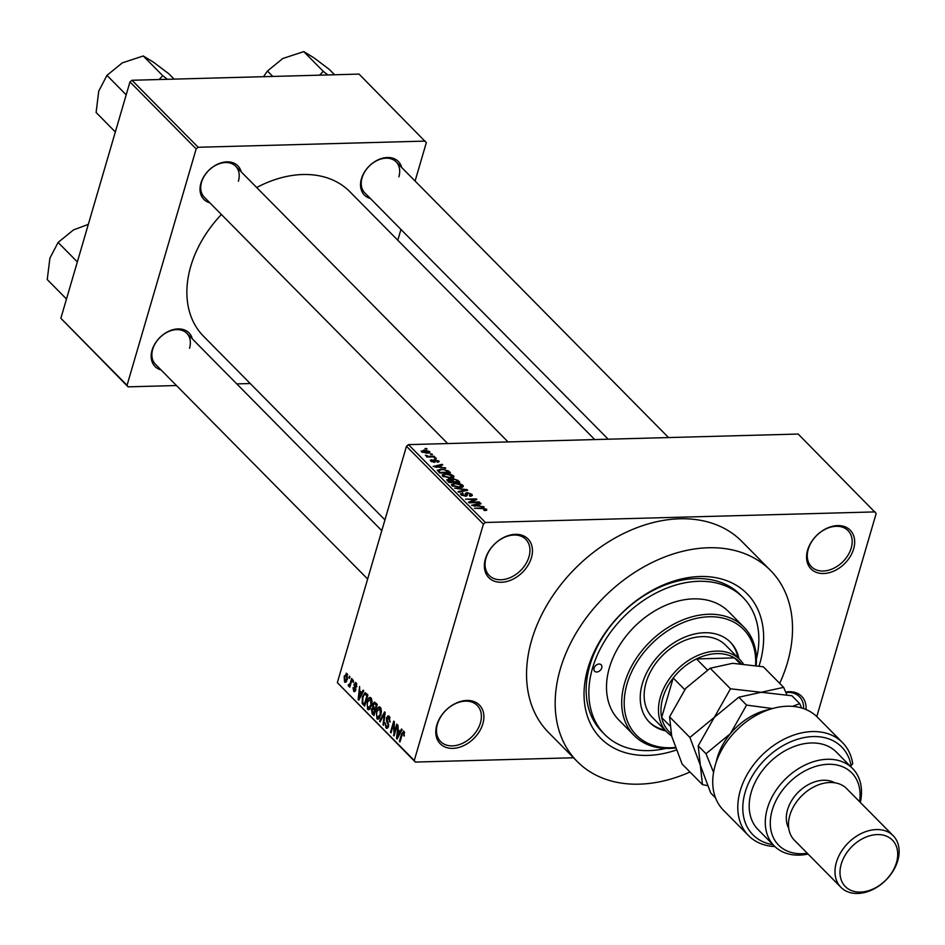 <?xml version="1.0" encoding="UTF-8"?>
<svg xmlns="http://www.w3.org/2000/svg" width="945" height="945" viewBox="0 0 945 945"><rect width="100%" height="100%" fill="white"/><g stroke="black" fill="none" stroke-linecap="round" stroke-linejoin="round"><path stroke-width="1.42" d="M785.685 692.047A27.547 19.857 -44.7 0 1 806.05 709.565M803.581 708.608A25.716 18.534 135.3 0 0 799.435 696.689A25.716 18.534 135.3 0 0 785.897 692.531M436.814 725.039A27.547 19.857 -44.7 0 1 466.842 700.458A27.547 19.857 -44.7 0 1 482.848 723.787A27.547 19.857 -44.7 0 1 452.82 748.369A27.547 19.857 -44.7 0 1 436.814 725.039M480.414 722.925A25.716 18.534 135.3 0 0 477.225 705.431A25.716 18.534 135.3 0 0 455.325 703.694A25.716 18.534 135.3 0 0 437.452 724.094A25.716 18.534 135.3 0 0 440.654 741.577A25.716 18.534 135.3 0 0 462.554 743.313A25.716 18.534 135.3 0 0 480.414 722.925M485.387 558.932A27.547 19.857 -44.7 0 1 515.415 534.338A27.547 19.857 -44.7 0 1 531.421 557.68A27.547 19.857 -44.7 0 1 501.405 582.262A27.547 19.857 -44.7 0 1 485.387 558.932M528.987 556.818A25.716 18.534 135.3 0 0 525.798 539.323A25.716 18.534 135.3 0 0 503.898 537.587A25.716 18.534 135.3 0 0 486.025 557.975A25.716 18.534 135.3 0 0 489.226 575.47A25.716 18.534 135.3 0 0 511.127 577.206A25.716 18.534 135.3 0 0 528.987 556.818M807.597 550.179A27.547 19.857 -44.7 0 1 837.624 525.597A27.547 19.857 -44.7 0 1 853.63 548.939A27.547 19.857 -44.7 0 1 823.615 573.52A27.547 19.857 -44.7 0 1 807.597 550.179M851.209 548.076A25.716 18.534 135.3 0 0 848.008 530.582A25.716 18.534 135.3 0 0 826.107 528.846A25.716 18.534 135.3 0 0 808.247 549.234A25.716 18.534 135.3 0 0 811.436 566.728A25.716 18.534 135.3 0 0 833.336 568.465A25.716 18.534 135.3 0 0 851.209 548.076M370.334 198.462A23.873 17.211 -44.7 0 1 361.415 178.806A23.873 17.211 -44.7 0 1 382.099 158.335A23.873 17.211 -44.7 0 1 401.684 167.478M398.873 176.857A22.042 15.888 135.3 0 0 396.144 161.867A22.042 15.888 135.3 0 0 377.362 160.378A22.042 15.888 135.3 0 0 362.053 177.861A22.042 15.888 135.3 0 0 364.794 192.851L608.19 439.201M160.993 369.885A23.873 17.211 -44.7 0 1 152.062 350.229A23.873 17.211 -44.7 0 1 172.758 329.758A23.873 17.211 -44.7 0 1 192.343 338.901M189.532 348.28A22.042 15.888 135.3 0 0 186.791 333.29A22.042 15.888 135.3 0 0 168.021 331.801A22.042 15.888 135.3 0 0 152.712 349.284A22.042 15.888 135.3 0 0 155.441 364.262L367.64 579.037M209.837 202.809A23.873 17.211 -44.7 0 1 200.919 183.153A23.873 17.211 -44.7 0 1 221.614 162.694A23.873 17.211 -44.7 0 1 241.199 171.836M238.388 181.216A22.042 15.888 135.3 0 0 235.648 166.225A22.042 15.888 135.3 0 0 216.877 164.737A22.042 15.888 135.3 0 0 201.557 182.208A22.042 15.888 135.3 0 0 204.297 197.198L447.694 443.559M676.277 750.047A102.84 74.135 -44.7 0 1 587.92 668.292A102.84 74.135 -44.7 0 1 700.009 576.509A102.84 74.135 -44.7 0 1 759.768 663.626A102.84 74.135 -44.7 0 1 759.059 665.941M756.413 659.09A97.335 70.166 135.3 0 0 743.089 597.547L740.407 594.83A97.335 70.166 135.3 0 0 657.484 588.262A97.335 70.166 135.3 0 0 589.845 665.445A97.335 70.166 135.3 0 0 601.93 731.643L604.611 734.359A97.335 70.166 135.3 0 0 665.989 748.428M779.696 683.377A135.891 97.961 135.3 0 0 787.386 662.882A135.891 97.961 135.3 0 0 770.518 570.449A135.891 97.961 135.3 0 0 654.743 561.259A135.891 97.961 135.3 0 0 560.302 669.036A135.891 97.961 135.3 0 0 577.182 761.469A135.891 97.961 135.3 0 0 689.992 772.006M770.518 570.449L741.896 541.473A135.891 97.961 135.3 0 0 626.122 532.295A135.891 97.961 135.3 0 0 531.681 640.072A135.891 97.961 135.3 0 0 548.549 732.493L577.182 761.469M221.39 214.491A102.84 74.135 135.3 0 0 190.76 266.301A102.84 74.135 135.3 0 0 203.529 336.255L384.934 519.868M573.52 757.772L415.339 762.06L337.341 682.644L406.468 446.264L408.464 444.622L485.387 522.479L483.391 524.121L406.468 446.264M429.184 452.974L429.609 451.521L427.152 453.246L421.517 451.745L423.903 450.033L429.609 451.521L429.951 452.371M421.517 451.745L421.175 450.907M434.145 456.258L434.712 456.837L426.904 457.049L426.337 456.47L427.577 456.435L425.392 455.23L428.392 456.305L434.145 456.258L433.968 456.86M438.362 462.129L438.752 460.782L437.63 462.259L436.921 461.68L437.594 460.77L435.621 460.026L434.192 462.259L430.684 461.018L431.593 459.624L432.302 460.203L431.782 460.971L433.471 461.692L434.854 459.459L439.141 461.609M436.921 461.68L437.594 460.77M435.043 460.25L434.452 462.247L435.043 460.227L435.421 461.774M430.684 461.018L430.294 460.156M432.302 460.203L431.582 461.68M433.731 460.817L433.495 459.896M437.37 470.48L441.161 469.003L448.745 471.035L450.411 472.724L439.673 473.02L437.346 470.114M447.257 480.686L448.391 479.032L451.249 479.599L453.116 478.737L457.994 480.403L459.766 482.186L449.017 482.482L446.725 479.682M451.108 480.084L451.261 479.363M467.137 489.652L467.692 490.219L458.632 492.215L458.053 491.613L466.192 490.006L454.604 488.128L467.137 489.652L466.924 490.384M479.28 501.937L479.847 502.516L469.11 502.811L468.496 502.197L474.709 499.527L465.531 499.184L476.268 498.901L476.882 499.515L470.681 502.173L479.28 501.937L479.103 502.539M486.781 510.17L484.525 510.595L483.816 510.016L485.364 509.26L483.934 508.658L474.473 508.245L481.761 508.044L486.64 509.249L486.309 510.383M485.234 510.548L485.364 509.26M816.787 716.582L876.18 513.466L798.182 434.05L408.464 444.622M875.117 511.906L485.387 522.479M484.053 506.768L471.579 505.303L480.497 503.177L481.099 503.779L478.383 504.37L480.343 506.355L483.899 507.288M467.539 493.136L465.483 496.231L460.924 494.672L462.412 492.853L463.121 493.42L462.164 494.625L465.873 495.44L465.259 493.503L466.948 492.558L471.838 494.27L472.37 495.416L470.102 496.279L469.393 495.7L470.539 494.247L467.539 493.136L467.149 495.57M470.563 496.243L470.539 494.247M460.924 494.672L460.439 493.609M461.467 495.133L461.821 493.916L461.928 495.416M465.932 495.345L465.684 494.518M462.861 486.935L459.742 487.596L451.887 485.529L451.438 484.383L455.218 483.155L459.636 483.627L462.908 485.234L462.861 486.935L463.381 486.332M453.505 477.461L450.387 478.135L442.532 476.056L442.083 474.91L445.863 473.693L450.292 474.166L453.553 475.76L453.505 477.461L454.025 476.871M445.662 467.917L433.188 466.464L442.118 464.326L442.709 464.928L439.992 465.519L441.965 467.515L445.508 468.436M435.775 457.912L436.342 458.49L434.239 457.947L435.775 457.912L435.598 458.502M431.865 453.954L432.444 454.533L430.908 454.58L430.329 454.002L431.865 453.954L431.7 454.557M426.502 448.521L427.069 449.099L424.966 448.568L426.502 448.521L426.325 449.123M348.882 677.766L349.355 676.171L349.922 676.75L349.449 678.345L348.882 677.766L349.626 677.754M350.394 682.692L351.623 678.475L352.19 679.053L349.815 687.18L349.626 685.314L348.528 686.07L348.114 685.078L351.138 682.668M348.988 684.653L350.689 684.215M352.78 681.723L353.253 680.128L353.359 682.302L352.78 681.723L353.524 681.699M353.985 684.085L356.135 682.857L356.761 686.873L355.757 683.979L354.623 684.464L355.663 690.275L353.702 691.303L353.052 687.641L354.021 690.122L355.036 689.874L353.985 684.085L354.777 684.062M355.32 682.432L356.135 682.857M356.773 683.944L354.623 684.464M354.481 691.705L353.702 691.303L355.214 691.256M354.021 690.122L355.757 689.85M361.675 692.98L363.14 690.133L363.742 690.736L358.746 700.174L358.143 699.56L359.596 686.543L359.702 690.984L362.573 692.957M369.897 697.339L370.936 697.835L372.058 701.249L371.503 705.643L368.621 709.801L367.581 709.305L367.073 701.344L368.81 697.894L370.936 697.835L368.81 697.894M379.252 706.813L380.292 707.309L381.414 710.711L380.859 715.117L377.976 719.263L376.937 718.767L376.429 710.805L378.165 707.356L380.292 707.309L378.165 707.356M404.023 731.324L404.236 736.06L403.621 732.599L402.759 732.824L399.995 741.919L399.428 741.341L401.649 733.757L404.023 731.324L403.326 730.981M404.637 732.576L402.759 732.824M337.341 682.644L414.264 760.512L483.391 524.121M400.054 731.832L401.53 728.985L402.121 729.587L397.124 739.014L396.522 738.411L397.975 725.394L398.093 729.835L400.952 731.808M394.136 733.107L396.758 724.153L397.325 724.732L394.053 735.919L393.675 723.905L391.053 732.871L390.474 732.292L393.746 721.106L394.36 721.732L394.136 733.107L394.88 733.084M389.99 717.562L387.072 718.342L388.489 726.492L385.973 727.922L385.229 722.842L386.34 726.587L387.934 725.878L388.088 724.555L386.588 721.318L386.505 717.787L388.159 715.79L389.222 716.345L390.002 722.027L388.041 717.208L389.812 717.16M386.93 728.406L385.973 727.922L387.84 727.863M386.34 726.587L388.348 726.929M379.559 721.236L384.615 711.868L385.17 712.424L383.587 725.311L382.997 724.72L384.544 713.487L380.15 721.838L379.559 721.236L380.481 721.212M372.779 704.143L374.385 701.993L377.244 704.403L373.972 715.589L372.2 713.794L371.456 709.4L372.755 707.675L372.779 704.143L373.57 704.131M362.419 696.725L365.042 692.626L367.888 694.941L364.616 706.116L362.183 703.387L362.419 696.725L363.175 696.701M344.145 676.289L346.992 673.596L347.347 679.42L344.535 682.018L344.145 676.289L344.913 676.266M346.213 673.23L346.992 673.596M345.303 682.396L344.535 682.018L346.118 681.983M415.091 181.05L426.325 142.66L359.065 74.1L131.981 80.266L198.178 147.266L196.17 148.908L129.973 81.908L131.981 80.266M425.262 141.1L198.178 147.266M176.455 385.536L128.118 386.848L60.858 318.288L129.973 81.908M60.858 318.288L127.043 385.288L196.17 148.908M250.236 383.528L236.793 383.894M397.798 240.231L400.952 229.446M594.736 439.567L349.839 191.693A102.84 74.135 135.3 0 0 256.686 187.512M127.043 385.288L128.118 386.848M414.264 760.512L415.339 762.06M404.365 735.6L403.621 735.623M400.172 741.329L399.428 741.341M397.455 738.388L396.522 738.411M397.999 735.659L399.487 732.942L397.904 731.335L397.124 737.502L397.999 735.659L398.92 735.635M400.361 732.918L399.487 732.942M397.939 737.49L397.124 737.502M399.534 731.288L397.904 731.335M394.242 735.281L393.451 735.304M394.313 723.882L393.675 723.905M391.218 732.269L390.474 732.292M390.12 721.578L389.387 721.59M388.643 725.854L387.934 725.878M388.726 724.543L388.088 724.555M387.556 721.295L386.588 721.318M387.308 717.763L386.505 717.787M383.658 724.697L382.997 724.72M379.087 718.708L376.937 718.767M377.185 710.782L376.429 710.805M381.048 708.585L379.914 708.62L376.984 711.42L376.488 714.184L377.315 717.456L379.784 717.787M377.315 717.456L380.292 714.514L379.914 708.62L379.158 708.254L380.894 708.207M381.024 714.503L380.292 714.514M374.515 713.735L372.2 713.794M372.224 709.376L371.456 709.4M373.771 707.651L372.755 707.675M374.527 713.676L373.783 713.699L374.763 710.356L372.885 708.75L374.787 708.703M375.508 710.345L374.763 710.356M374.822 708.738L372.082 709.789L373.783 713.699M375.886 709.034L375.141 709.057L376.287 705.135L374.303 703.446L376.24 703.387M377.031 705.112L376.287 705.135M376.252 703.411L374.456 703.458L373.358 704.71L374.019 707.923L375.141 709.057M376.712 703.871L375.082 703.907M369.731 709.246L367.581 709.305M367.829 701.32L367.073 701.344M371.704 699.123L370.558 699.146L367.629 701.946L367.132 704.722L367.959 707.994L370.428 708.325M367.959 707.994L370.936 705.053L370.558 699.146L369.802 698.792L371.55 698.745M371.668 705.029L370.936 705.053M363.553 703.352L362.183 703.387M365.172 704.214L364.427 704.238L366.943 695.674L364.924 694.067L366.967 694.008M367.688 695.65L366.943 695.674M367.546 694.587L364.002 694.811L362.974 697.316L362.679 702.17L364.427 704.238M359.076 699.536L358.143 699.56M359.62 696.808L361.108 694.091L359.513 692.484L358.734 698.662L359.62 696.808L360.541 696.784M361.982 694.067L361.108 694.091M359.549 698.639L358.734 698.662M361.144 692.449L359.513 692.484M356.844 686.424L356.147 686.436M355.84 688.988L355.048 689.011M349.993 686.59L349.248 686.613M350.371 685.29L349.626 685.314M350.453 685.019L348.114 685.078M347.606 674.718L344.748 676.785L344.89 680.872L346.744 681.038M344.89 680.872L346.78 678.841L346.213 674.553L347.547 674.517M347.512 678.829L346.78 678.841M480.273 503.957L480.497 503.177M478.087 505.374L478.383 504.37M475.24 505.752L478.902 506.201L477.319 504.595L472.949 505.54L475.099 506.26M474.402 500.578L474.709 499.527M475.973 499.905L476.268 498.901M470.504 502.775L470.681 502.173M471.295 496.137L471.838 494.27M462.199 493.585L462.412 492.853M466.724 493.325L466.948 492.558M455.041 483.769L455.218 483.155M462.341 487.183L462.908 485.234M453.565 484.041L453.139 485.482L459.187 487.018L461.656 485.269L455.75 483.734L453.565 484.041L452.903 486.273M459.01 487.608L459.187 487.018M461.609 487.396L461.656 485.269M447.753 481.194L448.391 479.032M452.915 479.422L453.116 478.737M449.702 481.867L452.915 481.785L449.135 479.599L449.536 482.47M452.738 482.375L452.915 481.785M449.135 479.599L448.426 481.879M454.167 481.749L457.935 481.643L456.01 479.836L453.694 479.316L453.045 480.615L454.002 482.34M457.758 482.245L457.935 481.643M452.749 481.619L452.525 479.741L452.147 481.017M445.686 474.307L445.863 473.693M452.986 477.721L453.553 475.76M444.209 474.579L443.784 476.02L449.832 477.556L452.312 475.808L446.406 474.272L444.209 474.579L443.559 476.812M449.666 478.146L449.832 477.556M452.265 477.934L452.312 475.808M448.45 472.039L448.745 471.035M440.984 469.618L441.161 469.003M440.358 472.405L448.58 472.181L444.563 469.736L441.717 469.582L438.752 470.563L440.181 472.996M448.414 472.783L448.58 472.181M439.059 472.394L439.342 471.39M438.409 471.732L438.763 470.386L438.374 471.709M441.882 465.105L442.118 464.326M439.697 466.523L439.992 465.519M436.862 466.901L440.524 467.35L438.929 465.743L434.57 466.688L436.708 467.409M431.085 461.373L431.593 459.624M433.708 462.259L433.932 461.491M434.027 462.259L434.854 459.459M427.412 457.037L427.577 456.435M426.419 456.222L426.667 455.372M428.191 457.014L428.392 456.305M429.928 456.967L430.093 456.376M423.714 450.659L423.903 450.033M422.143 452.23L422.439 451.226L426.573 452.667L428.475 451.545L424.541 450.611L422.45 452.395M428.368 453.151L428.475 451.545M594.062 668.127A4.595 3.307 135.3 0 0 594.629 671.245A4.595 3.307 135.3 0 0 598.539 671.552A4.595 3.307 135.3 0 0 601.741 667.914A4.595 3.307 135.3 0 0 601.162 664.796A4.595 3.307 135.3 0 0 597.252 664.477A4.595 3.307 135.3 0 0 594.062 668.127M738.907 658.641A56.924 41.037 135.3 0 0 730.45 642.246A56.924 41.037 135.3 0 0 681.947 638.395A56.924 41.037 135.3 0 0 642.387 683.542A56.924 41.037 135.3 0 0 649.451 722.264A56.924 41.037 135.3 0 0 665.752 730.922M649.014 721.803A56.924 41.037 135.3 0 0 664.855 730.012M755.587 665.315A75.293 54.278 135.3 0 0 701.58 617.428A75.293 54.278 135.3 0 0 627.043 683.956A75.293 54.278 135.3 0 0 675.297 747.46M675.498 747.979A77.136 55.601 -44.7 0 1 634.189 735.553A77.136 55.601 -44.7 0 1 624.61 683.093A77.136 55.601 -44.7 0 1 678.215 621.928A77.136 55.601 -44.7 0 1 743.928 627.137A77.136 55.601 -44.7 0 1 756.189 665.422M743.928 627.137L728.713 611.746A77.136 55.601 135.3 0 0 663 606.536A77.136 55.601 135.3 0 0 609.407 667.702A77.136 55.601 135.3 0 0 618.987 720.161L634.189 735.553M743.089 597.547A97.335 70.166 135.3 0 0 660.165 590.979A97.335 70.166 135.3 0 0 592.527 668.162A97.335 70.166 135.3 0 0 604.611 734.359M671.588 735.824A51.42 37.068 -44.7 0 1 666.792 731.973L652.475 717.491A51.42 37.068 -44.7 0 1 646.096 682.514A51.42 37.068 -44.7 0 1 681.829 641.738A51.42 37.068 -44.7 0 1 725.63 645.211L739.947 659.693A51.42 37.068 -44.7 0 1 743.183 663.673M738.01 657.744A56.924 41.037 135.3 0 0 730.001 641.797M741.14 663.508L739.533 661.89A49.589 35.745 135.3 0 0 734.454 657.897A49.589 35.745 135.3 0 0 716.877 653.621A49.589 35.745 135.3 0 0 696.489 658.925A49.589 35.745 135.3 0 0 673.218 677.978A49.589 35.745 135.3 0 0 661.665 717.491A49.589 35.745 135.3 0 0 668.989 731.584L671.056 733.686M666.792 731.973A51.42 37.068 -44.7 0 1 666.91 682.526A51.42 37.068 -44.7 0 1 716.44 651.117A51.42 37.068 -44.7 0 1 739.947 659.693M739.923 663.437L734.454 657.897L696.489 658.925L707.368 669.922M684.7 689.602L673.218 677.978L661.665 717.491L669.662 725.595M77.348 261.907L58.106 242.44L73.474 229.918L88.322 224.378M66.493 299.022L47.25 279.555L49.896 258.174L58.106 242.44M327.88 74.95L323.237 71.324L319.623 75.175M334.577 74.773L329.214 69.339L313.705 57.657L303.758 51.609L323.237 71.324M272.822 76.45L267.447 71.017L282.815 58.495L303.758 51.609M263.537 76.699L267.447 71.017M167.383 79.309L162.741 75.683L143.262 55.968L153.208 62.016L168.718 73.686L174.093 79.12M162.741 75.683L159.126 79.534M126.193 94.843L106.962 75.364L122.33 62.854L143.262 55.968M115.337 131.957L96.106 112.49L98.741 91.11L106.962 75.364M842.527 742.616L817.484 717.267A66.115 47.663 135.3 0 0 761.162 712.802A66.115 47.663 135.3 0 0 715.223 765.237A66.115 47.663 135.3 0 0 723.421 810.208L748.475 835.557A66.115 47.663 -44.7 0 1 762.001 755.185A66.115 47.663 -44.7 0 1 842.527 742.616A66.115 47.663 -44.7 0 1 852.721 763.773L851.114 765.674L849.85 765.71M859.537 801.643A51.42 37.068 135.3 0 0 825.245 764.47A51.42 37.068 135.3 0 0 772.219 810.172A51.42 37.068 135.3 0 0 807.29 853.276M808.069 854.067A55.093 39.714 -44.7 0 1 774.203 845.917A55.093 39.714 -44.7 0 1 767.364 808.447A55.093 39.714 -44.7 0 1 805.648 764.753A55.093 39.714 -44.7 0 1 852.579 768.474A55.093 39.714 -44.7 0 1 860.328 802.435M893.19 835.699L846.673 788.626A36.725 26.472 135.3 0 0 815.381 786.145A36.725 26.472 135.3 0 0 789.866 815.275A36.725 26.472 135.3 0 0 794.426 840.247L840.932 887.331A36.725 26.472 -44.7 0 1 836.372 862.348A36.725 26.472 -44.7 0 1 861.899 833.218A36.725 26.472 -44.7 0 1 893.19 835.699A36.725 26.472 -44.7 0 1 897.75 860.682A36.725 26.472 -44.7 0 1 872.223 889.812A36.725 26.472 -44.7 0 1 840.932 887.331M841.239 864.073A33.051 23.826 135.3 0 0 860.446 892.08A33.051 23.826 135.3 0 0 896.474 862.584A33.051 23.826 135.3 0 0 877.255 834.577A33.051 23.826 135.3 0 0 841.239 864.073M834.742 782.779A33.051 23.826 135.3 0 0 787.563 809.759A33.051 23.826 135.3 0 0 788.721 828.257M852.579 768.474L836.479 752.173A55.093 39.714 135.3 0 0 789.547 748.452A55.093 39.714 135.3 0 0 751.263 792.146A55.093 39.714 135.3 0 0 758.103 829.615L774.203 845.917M774.853 846.555A66.115 47.663 -44.7 0 1 748.475 835.557M851.114 765.674A62.441 45.017 135.3 0 0 764.942 759.591A62.441 45.017 135.3 0 0 772.986 844.688M730.485 688.799L714.337 717.326L689.897 737.443L700.328 765.237L702.466 784.633L682.136 764.068L671.706 736.261L669.58 716.865L685.716 688.35L710.168 668.233L732.588 663.307L763.312 666.792L783.629 687.358L761.209 692.283L730.485 688.799L710.168 668.233M689.897 737.443L669.58 716.865M702.466 784.633L707.557 785.638M786.842 694.764L783.629 687.358M715.53 797.864L710.758 793.032L700.328 765.237L698.201 745.841L714.337 717.326L738.789 697.209L761.209 692.283L791.934 695.756L799.73 703.659L792.43 706.352M769.714 709.411A55.093 39.714 135.3 0 0 730.438 733.615A55.093 39.714 135.3 0 0 716.133 762.332M772.478 708.561L746.585 705.1L730.438 733.615L705.998 753.732L713.558 772.36M801.643 707.994L799.73 703.659M705.998 753.732L698.201 745.841M746.585 705.1L738.789 697.209M402.393 733.733L401.649 733.757M388.348 722.878L387.403 722.901M375.838 709.222L373.688 709.282M365.113 704.45L363.022 704.509M355.651 687.854L354.54 687.889M481.596 508.646L481.761 508.044M466.499 496.09L466.924 494.625M464.538 490.916L464.727 490.278M457.699 481.407L457.994 480.403M434.771 462.199L435.184 460.77M403.267 732.434L404.602 732.399M355.261 683.707L356.678 683.672M354.54 690.417L355.627 690.382M349.248 684.759L350.536 684.723M466.582 493.526L465.79 496.219M452.809 484.655L452.419 485.978M443.465 475.181L443.075 476.504M437.842 461.302L437.57 462.211M431.558 460.51L431.274 461.491M186.791 333.29L381.78 530.653M396.144 161.867L668.528 437.559M508.044 441.917L235.648 166.225"/></g></svg>
